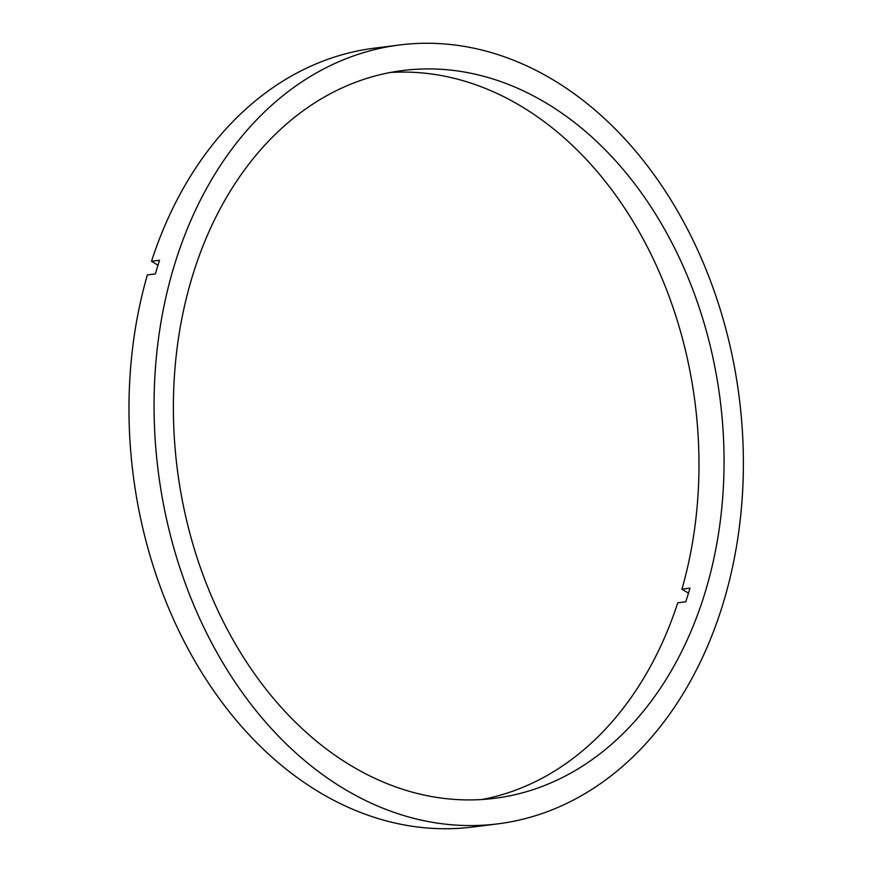 <?xml version="1.0" encoding="UTF-8"?>
<svg xmlns="http://www.w3.org/2000/svg" width="872" height="872" viewBox="0 0 872 872"><rect width="100%" height="100%" fill="white"/><g stroke="black" fill="none" stroke-linecap="round" stroke-linejoin="round"><path stroke-width="1.31" d="M482.118 799.504A366.785 273.634 -97.2 0 0 677.762 602.781L685.784 601.767A366.785 273.634 -97.2 0 0 689.959 588.12L681.937 589.134L688.477 593.178M390.231 72.496A366.785 273.634 -97.2 0 1 524.345 108.193A366.785 273.634 -97.2 0 1 681.937 589.134M549.425 105.022A366.785 273.634 -97.2 0 1 722.594 498.817A366.785 273.634 -97.2 0 1 494.718 798.305A366.785 273.634 -97.2 0 1 348.015 763.807A366.785 273.634 -97.2 0 1 174.847 370.011A366.785 273.634 -97.2 0 1 402.733 70.523A366.785 273.634 -97.2 0 1 549.425 105.022M497.945 823.844L472.853 827.016A392.52 292.839 -97.2 0 1 315.86 790.097A392.52 292.839 -97.2 0 1 147.357 274.92L155.38 273.906A392.52 292.839 -97.2 0 1 159.554 260.259L151.521 261.273A392.52 292.839 -97.2 0 1 374.415 48.156L399.507 44.984A392.52 292.839 -97.2 0 1 556.489 81.903A392.52 292.839 -97.2 0 1 741.81 503.329A392.52 292.839 -97.2 0 1 497.945 823.844A392.52 292.839 -97.2 0 1 340.952 786.926A392.52 292.839 -97.2 0 1 155.63 365.499A392.52 292.839 -97.2 0 1 399.507 44.984M151.521 261.273L157.974 265.262"/></g></svg>
